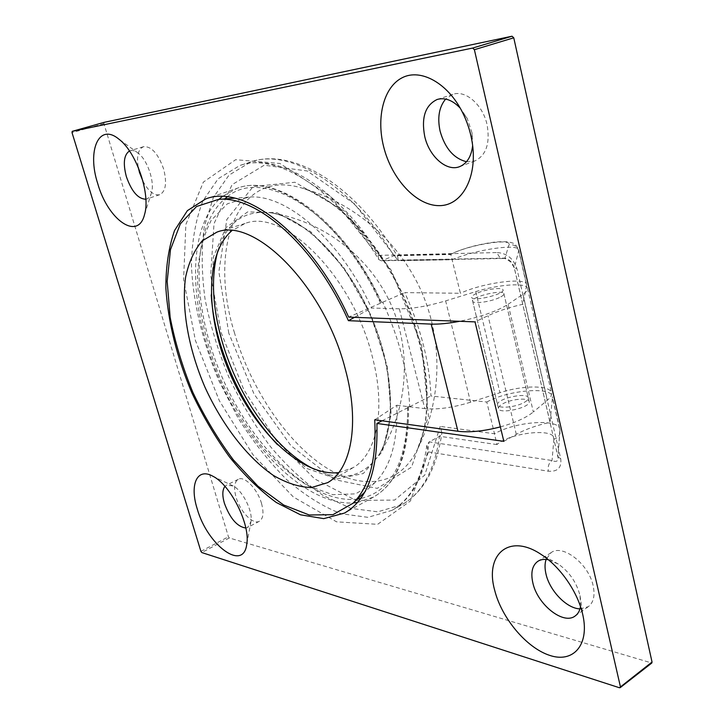 <?xml version="1.0" encoding="UTF-8"?>
<svg xmlns="http://www.w3.org/2000/svg" width="724" height="724" viewBox="0 0 724 724"><rect width="100%" height="100%" fill="white"/><g stroke="black" fill="none" stroke-linecap="round" stroke-linejoin="round"><path stroke-width="0.54" stroke-dasharray="3.62 2.71" d="M503.841 441.35L516.303 434.355C525.624 429.223 536.873 425.223 550.05 422.363L522.755 304.27C509.307 307.356 497.732 311.166 488.021 315.709L475.025 321.881M428.472 451.921L410.418 500.981L377.629 524.321L336.579 521.841L293.374 496.981L253.011 454.781L219.345 400.734L195.399 340.416L183.597 279.582L185.869 224.503L203.344 182.122L235.653 159.696L279.998 163.488L330.397 196.412L378.046 255.391L497.243 252.549C498.329 256.387 500.356 258.368 503.316 258.495L503.334 258.486C503.542 257.681 506.067 258.866 510.891 262.043L514.302 267.907L518.701 250.839L526.656 285.5L522.755 304.27L514.312 267.762C512.692 262.703 509.587 259.482 504.99 258.097L382.706 260.396L393.865 255.798L395.322 255.454L397.711 256.64L398.281 260.74L354.697 204.032L307.13 170.955L264.197 165.208L232.087 184.665L214.014 223.68L210.684 275.301L221.209 332.705L243.789 389.612L275.98 440.201L314.678 478.917L355.918 500.429L394.634 500.076L424.771 475.089L440.192 426.4L441.884 432.862L439.631 436.273L429.16 441.884L552.05 460.509C555.905 462.183 557.951 461.432 558.195 458.238L550.05 422.363L552.43 397.775L559.951 430.527L558.005 456.98L514.302 267.907L516.882 268.649L560.702 458.573C561.815 467.659 557.697 471.876 548.358 471.224L428.472 451.921L426.852 445.378L429.16 441.884C424.237 476.311 411.847 499.135 392.001 510.339L367.928 517.334L341.194 513.732C322.623 506.492 304.306 494.99 286.242 479.216C268.722 461.478 252.658 441.043 238.051 417.929L219.055 381.096C202.729 342.543 193.018 302.415 191.435 265.183C191.878 241.11 195.679 219.725 202.829 201.028L218.205 178.719L239.671 165.588C273.708 152.158 334.995 186.702 378.715 259.518L381.204 260.758L382.706 260.396C339.61 188.05 277.744 151.407 239.671 165.588L250.622 162.013C288.985 147.75 350.941 183.996 393.865 255.798L450.79 254.486L460.419 293.283L404.743 292.596C420.934 328.189 429.658 362.643 430.925 395.965L486.799 402.028L494.501 433.767C515.651 421.359 559.399 418.173 559.914 429.54L560.123 432.056C559.851 435.812 557.77 438.165 553.887 439.124C555.951 427.685 510.818 432.273 496.917 444.572L494.501 433.767L440.192 426.4M104.102 122.356L103.939 123.641L228.44 536.783L229.336 537.968L651.808 663.012M142.954 181.208C148.438 191.29 154.031 195.797 159.723 194.711C165.769 191.516 167.081 183 163.687 169.172C158.194 153.651 151.479 146.157 143.524 146.691C138.23 149.099 136.465 155.968 138.239 167.289M579.978 608.884L588.295 606.685C593.562 602.603 595.182 595.635 593.155 585.779C588.784 563.906 562.557 543.715 551.127 552.629L546.086 559.435M466.5 161.724L474.917 160.945C486.202 155.334 490.257 143.271 487.089 124.754C482.854 104.754 465.441 89.622 452.799 94.373L445.631 99.07M261.554 503.551C257.59 489.053 244.459 475.532 238.305 479.288C234.286 481.922 233.544 487.904 236.078 497.234C240.06 511.533 253.083 525.135 259.382 521.262C263.264 518.683 263.988 512.782 261.554 503.551M378.046 255.391L378.715 259.518M553.887 439.124L552.05 460.509C548.864 462.917 547.634 466.491 548.358 471.224M503.334 258.486L504.99 258.097L508.963 244.784C513.886 244.223 517.135 246.241 518.701 250.839L518.755 250.214C519.262 243.047 474.808 249.653 452.283 259.753L398.281 260.74M486.799 402.028C508.203 390.028 552.077 386.227 552.421 396.852L552.43 397.775M382.064 420.798L407.585 407.829L408.526 406.96L407.757 406.499L409.73 406.734C408.164 373.122 399.168 338.271 382.761 302.207L380.797 302.161L381.53 302.397L380.534 303.184L348.678 317.112M476.419 293.482C473.27 294.949 471.704 296.216 471.722 297.283C471.333 302.116 504.32 294.505 503.044 290.034C503.261 286.84 485.351 289.202 476.419 293.482M502.845 403.766C511.425 398.888 529.154 397.404 529.19 401.63C530.837 407.693 498.483 414.78 498.465 408.381C498.356 406.969 499.813 405.431 502.845 403.766M245.825 528.022L247.635 527.479L250.993 521.57C252.929 511.126 242.558 490.474 233.128 485.949L226.458 485.216L224.956 486.374M472.654 145.533L472.093 133.125L467.206 118.383L460.247 108.148M580.503 606.612L580.033 595.635C576.612 582.422 569.381 571.906 558.349 564.087L548.367 559.761M145.859 199.218L146.565 199.037C148.9 198.231 150.565 196.077 151.542 192.584C154.864 181.905 147.488 159.986 138.184 153.126C135.234 150.827 132.564 150.022 130.166 150.701L129.478 150.963M409.73 406.734L430.925 395.965M526.656 285.5L526.701 284.803C527 276.794 482.673 282.731 460.419 293.283M382.761 302.207L404.743 292.596M470.555 402.218C452.79 407.675 437.54 409.811 424.798 408.626L399.331 308.804C412.037 308.886 427.477 306.243 445.64 300.876L470.555 402.218L499.967 392.707C522.819 385.041 551.118 385.014 551.579 393.195C551.833 395.295 550.439 397.63 547.398 400.209L533.335 411.983L508.139 304.288C497.08 311.229 480.899 316.904 459.622 321.302M508.139 304.288L522.972 294.288C526.167 292.107 527.706 290.215 527.57 288.614C527.579 282.342 499.144 284.224 475.74 291.627L445.64 300.876M500.356 426.898C515.135 422.762 526.131 417.793 533.335 411.983M399.331 308.804L371.502 308.026C340.624 239.879 285.853 193.38 248.784 197.109L227.309 203.851L211.236 220.304C203.39 235.436 198.801 253.617 197.462 274.849C197.706 308.035 206.059 344.823 221.01 380.236C232.051 403.368 244.92 424.572 259.617 443.821C275.075 461.469 291.193 475.451 307.971 485.759L332.642 494.673L355.556 493.859L374.942 482.591C390.661 467.116 397.947 441.332 396.824 405.241L374.724 419.784M354.516 317.329L371.502 308.026M499.397 297.582C490.456 301.971 472.283 304.288 472.636 301.057C471.451 296.514 504.094 288.957 503.931 293.835C503.967 294.876 502.456 296.125 499.397 297.582M524.095 402.499C527.036 400.861 528.448 399.358 528.339 397.992C528.131 391.639 496.049 398.725 497.587 404.761C497.497 408.933 515.479 407.449 524.095 402.499M396.824 405.241L424.798 408.626M338.787 472.582L353.041 467.686C376.887 454.5 386.381 409.096 372.19 356.181C352.443 275.636 283.292 207.833 245.074 223.472L231.816 230.73M516.303 434.355L488.021 315.709M619.427 687.746L651.048 663.094M497.243 252.549C507.017 253.309 513.56 258.676 516.882 268.649M229.336 537.968L201.806 552.557M200.91 551.344L228.44 536.783M103.939 123.641L72.038 132.664M560.702 458.573L558.005 456.98L559.914 429.54L552.421 396.852M496.917 444.572L439.631 436.273C434.527 470.6 421.974 493.406 401.983 504.7L377.765 511.814L350.905 508.384L323.103 495.433C304.578 482.6 286.985 466.274 270.314 446.455C254.513 425.124 240.649 401.92 228.73 376.833C218.141 351.14 210.259 325.239 205.055 299.139C201.562 273.401 201.29 249.309 204.231 226.865L213.372 197.444L228.956 175.172L250.622 162.013C292.406 147.017 355.185 184.855 397.711 256.64M450.79 254.486C466.093 245.418 512.167 237.562 508.963 244.784M228.784 333.176L218.865 271.79L226.802 219.544L253.11 186.602L294.967 182.249L344.886 211.354L391.204 270.206L421.63 345.022L428.445 416.354L411.576 467.116L377.222 488.365L334.198 479.55L290.903 445.64L254.07 394.073L228.784 333.176M234.286 332.244C249.789 385.548 283.003 437.16 320.524 463.903C357.882 490.401 398.073 488.329 417.015 450.228C433.667 416.626 429.884 355.638 404.96 299.075C380.055 242.513 337.456 198.322 301.256 187.86C235.897 168.185 208.639 249.871 234.286 332.244M217.924 250.649C226.657 222.25 244.459 209.643 271.31 212.856C304.415 218.349 346.262 259.681 370.317 314.361C394.471 369.005 396.698 427.504 378.498 455.514C362.815 477.397 341.574 482.048 314.768 469.46M277.473 444.681L307.193 468.582L336.959 478.998L363.294 473.541L382.471 451.396L391.132 414.101L387.132 366.072L370.426 314.316L343.438 267.02L310.569 231.553L277.048 212.693L247.644 211.897L225.807 227.734L213.471 256.866L211.2 295.039M407.757 406.499C407.657 460.736 391.946 491.424 360.606 498.555M357.412 499.098C311.429 504.492 253.771 449.007 223.046 379.34C192.05 309.8 189.588 229.408 224.675 198.928M227.227 196.91C262.903 166.194 339.773 212.042 380.797 302.161M380.534 303.184C343.601 221.662 275.907 172.421 236.974 188.367L222.178 196.575M219.037 199.344C185.878 232.051 189.299 311.646 220.015 380.67C250.549 449.794 306.994 505.452 353.312 502.954M357.466 502.492L373.439 497.107C396.915 483.768 408.3 454.002 407.585 407.829M475.74 291.627L499.967 392.707M522.972 294.288L547.398 400.209M426.852 445.378C423.83 467.089 417.667 483.922 408.372 495.895C403.494 502.112 398.037 506.927 392.001 510.339L401.983 504.7C423.567 492.22 436.871 468.274 441.884 432.862M503.316 258.495L381.204 260.758M526.701 284.803L518.755 250.214C516.836 245.852 514.664 243.409 512.221 242.911C508.782 241.581 502.737 241.336 494.085 242.178C477.659 244.404 463.17 248.395 450.609 254.16L395.322 255.454M417.015 450.228C433.052 418.173 429.603 356.561 404.291 299.374C379.186 242.106 335.9 197.724 301.256 187.86C354.416 202.72 399.386 241.68 421.594 291.736C443.513 341.927 441.839 401.205 417.015 450.228M271.31 212.856C303.447 218.051 345.746 259.418 369.928 314.533C394.308 369.557 396.272 428.418 378.498 455.514C407.549 411.295 412.427 353.339 391.295 305.112C369.964 256.975 323.773 221.3 271.31 212.856M408.526 406.96C409.25 453.206 397.548 483.252 373.439 497.107L344.506 513.063M205.562 199.019L236.974 188.367C277.229 172.222 344.678 221.417 381.53 302.397M529.19 401.63L503.044 290.034M498.465 408.381L471.722 297.283M233.128 485.949L212.766 476.184M250.993 521.57L246.766 544.113M238.305 479.288L226.458 485.216M259.382 521.262L247.635 527.479M467.206 118.383L462.464 112.301M472.093 133.125L471.948 140.881M452.799 94.373L437.16 99.469M474.917 160.945L459.595 166.656M558.349 564.087L541.217 554.484M580.033 595.635L582.92 615.346M551.127 552.629L537.823 561.326M588.295 606.685L575.164 615.97M138.184 153.126L118.917 139.18M151.542 192.584L144.547 214.485M143.524 146.691L130.166 150.701M159.723 194.711L146.565 199.037M472.636 301.057L497.587 404.761M503.931 293.835L528.339 397.992M527.57 288.614L551.579 393.195M245.074 223.472L216.811 232.169M353.041 467.686L327.637 482.646M248.784 197.109L234.603 198.177M374.942 482.591L364.625 492.302"/><path stroke-width="1.09" d="M620.178 687.673L651.808 663.012L652.034 662.026L619.427 687.746L201.806 552.557L200.91 551.344L72.038 132.664L72.21 131.343L104.138 122.347L72.192 131.352M652.034 662.026L513.759 37.802L512.022 36.218L104.138 122.347M138.239 167.289L139.497 172.493L142.954 181.208M546.086 559.435C544.72 563.598 544.692 568.485 546.005 574.096C549.67 590.811 566.792 608.585 579.978 608.884M445.631 99.07C439.07 106.998 437.233 117.713 440.111 131.207C445.016 148.339 453.812 158.511 466.5 161.724M512.022 36.218L472.636 48.065L72.21 131.343M472.636 48.065L474.383 49.703L513.759 37.802M197.209 508.8C189.471 484.772 196.955 467.288 212.766 476.184C230.395 484.555 250.468 524.538 246.766 544.113C243.599 572.394 207.173 544.901 197.209 508.8M224.956 486.374C222.34 489.741 222.15 495.352 224.368 503.198C230.015 518.465 237.164 526.737 245.825 528.022M383.62 146.637C376.19 117.306 383.63 87.097 402.191 77.74C420.626 68.156 447.722 82.907 462.464 112.301C467.016 121.37 470.175 130.899 471.948 140.881C478.293 176.556 462.183 205.897 439.242 205.643C416.354 205.842 391.621 178.973 383.62 146.637M460.247 108.148C452.591 100.165 444.898 97.269 437.16 99.469C425.287 105.197 421.142 117.55 424.744 136.528C429.232 156.547 446.681 171.95 459.595 166.656C466.98 163.597 471.333 156.556 472.654 145.533M494.637 590.087C484.627 554.439 509.126 532.755 541.217 554.484C560.358 566.711 578.195 592.54 582.92 615.346C589.526 645.365 572.983 663.374 549.57 655.338C526.23 647.718 501.479 617.816 494.637 590.087M548.367 559.761C544.213 558.955 540.692 559.471 537.823 561.326C532.249 565.453 530.583 572.63 532.846 582.856C537.353 604.422 563.399 625.328 575.164 615.97C577.978 613.952 579.752 610.83 580.503 606.612M97.776 183.76C86.862 150.673 98.754 122.32 118.917 139.18C136.51 152.112 150.818 194.584 144.547 214.485C138.157 241.255 108.021 220.06 97.776 183.76M129.478 150.963C123.913 154.773 122.872 163.316 126.356 176.611C131.578 191.462 138.076 199 145.859 199.218M376.887 423.431C378.236 470.138 367.448 500.012 344.506 513.063L323.755 518.637L300.523 514.809L276.251 502.456C259.97 490.438 244.395 475.288 229.526 457.007C215.363 437.35 202.838 416.038 191.951 393.051C176.819 357.267 168.122 322.261 165.859 288.016C165.832 266.351 168.737 247.174 174.575 230.476L187.398 210.639L205.562 199.019C243.554 183.326 311.021 234.006 348.678 317.112L475.025 321.881L503.841 441.35L376.887 423.431L382.064 420.798M620.396 686.678L474.383 49.703M459.622 321.302C448.319 323.447 438.844 324.379 431.178 324.099L457.939 431.26C469.632 432.653 483.768 431.196 500.356 426.898M457.939 431.26L374.724 419.784C376.706 459.179 369.448 487.017 352.932 503.307L332.94 514.692L309.257 514.99L283.699 505.035L257.943 486.175L233.445 459.993C218.114 439.522 204.62 417.051 192.973 392.598C182.656 367.548 175.045 342.443 170.149 317.275L167.172 281.437L170.493 249.581L180.33 223.879L196.539 206.494L218.512 199.39C257.02 195.362 315.528 246.531 348.407 320.678L431.178 324.099M345.321 369.222C360.181 423.477 351.249 469.632 327.637 482.646L311.347 487.578C299.238 487.152 286.604 483.116 273.437 475.46C247.137 457.496 222.196 424.898 205.01 387.295C188.674 349.312 181.226 308.849 185.597 277.211C188.774 262.278 194.294 250.178 202.141 240.911L216.811 232.169C254.549 216.512 324.542 286.623 345.321 369.222M348.407 320.678L354.516 317.329M231.816 230.73C204.096 254.667 205.761 319.275 230.965 375.837C255.952 432.518 302.532 476.944 338.787 472.582M314.768 469.46C276.179 451.17 238.087 397.186 222.214 341.764C212.268 307.067 210.838 276.695 217.924 250.649M211.2 295.039C212.232 310.306 215.1 326.026 219.806 342.19C231.997 382.534 251.219 416.698 277.473 444.681M360.606 498.555L357.412 499.098M224.675 198.928L227.227 196.91M222.178 196.575L219.037 199.344M353.312 502.954L357.466 502.492M234.603 198.177L218.512 199.39M364.625 492.302L352.932 503.307"/></g></svg>
